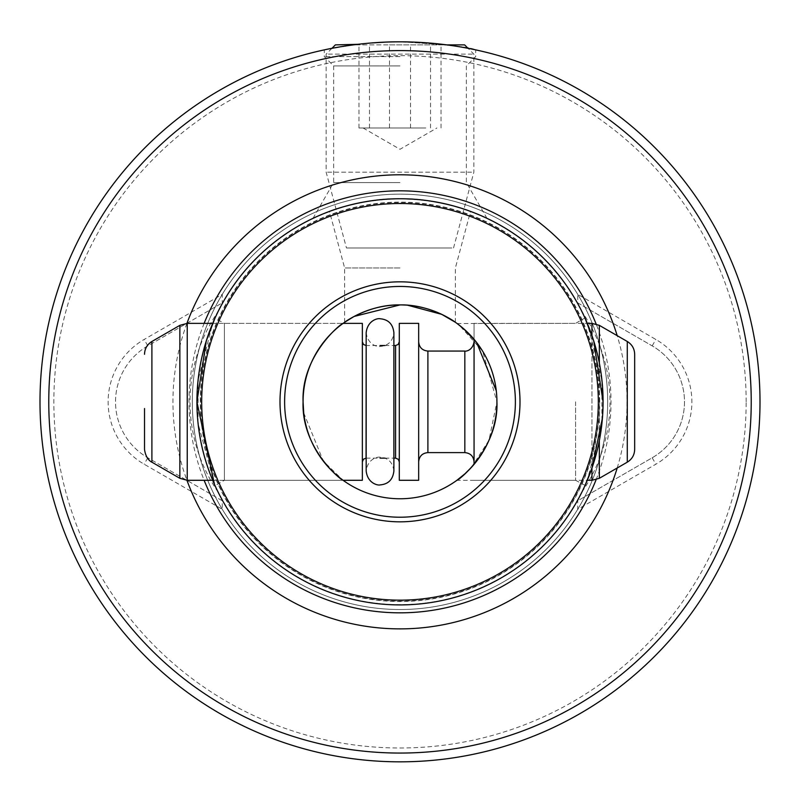 <?xml version="1.0" encoding="UTF-8"?>
<svg xmlns="http://www.w3.org/2000/svg" width="800" height="800" viewBox="0 0 800 800"><rect width="100%" height="100%" fill="white"/><g stroke="black" fill="none" stroke-linecap="round" stroke-linejoin="round"><path stroke-width="0.6" stroke-dasharray="4 3" d="M218.06 492.04A159.04 159.04 0 0 1 218.06 311.63C204.08 340.03 197.04 370.09 196.92 401.83A203.08 203.08 0 0 0 400 604.91A203.08 203.08 0 0 0 603.08 401.83A203.08 203.08 0 0 0 400 198.76A203.08 203.08 0 0 0 196.92 401.83C197.06 433.7 204.11 463.77 218.06 492.04A203.08 203.08 0 0 0 222.84 501.11L147.82 457.79A64.62 64.62 0 0 1 147.82 345.87L222.84 302.56A203.08 203.08 0 0 1 577.16 302.56L577.75 302.9L577.72 294.35L655.88 339.48A72 72 0 0 1 655.88 464.19L577.72 509.31L577.75 500.76L577.16 501.11A203.08 203.08 0 0 0 581.94 492.04C595.89 463.77 602.94 433.7 603.08 401.83C602.96 370.09 595.92 340.03 581.94 311.63A203.08 203.08 0 0 0 577.16 302.56L652.18 345.87A64.62 64.62 0 0 1 652.18 457.79L577.75 500.76M581.94 492.04A159.04 159.04 0 0 0 581.94 311.63M577.75 302.9L652.18 345.87A64.62 64.62 0 0 1 652.18 457.79L577.16 501.11A203.08 203.08 0 0 1 222.84 501.11L222.25 500.76L222.28 509.31L144.12 464.19A72 72 0 0 1 144.12 339.48L222.28 294.35L222.25 302.9M599.38 401.83A199.38 199.38 0 0 0 400 202.45A199.38 199.38 0 0 0 200.62 401.83A199.38 199.38 0 0 0 400 601.22A199.38 199.38 0 0 0 599.38 401.83M474.06 464.36L474.06 323.37L587.31 323.37L601.93 380.29A203.08 203.08 0 0 0 198.07 380.29L212.69 323.37L343.1 323.37L224.41 323.37L224.41 480.29L224.41 323.37L214.9 318.29M213.75 320.88L214.47 319.25M400 198.76C360.61 198.49 328.5 211.81 329.46 211.4C328.6 211.77 360.74 198.47 400 198.76C439.4 198.48 471.45 211.81 470.54 211.4C471.36 211.77 439.34 198.48 400 198.76C357.17 197.46 313.67 217.48 313 218.33C313.69 217.47 357.27 197.44 400 198.76C357.17 197.46 313.67 217.48 313 218.33C313.69 217.47 357.27 197.44 400 198.76C442.71 197.46 486.16 217.39 487 218.33C486.42 217.52 442.75 197.43 400 198.76C442.71 197.46 486.16 217.39 487 218.33C486.42 217.52 442.75 197.43 400 198.76M746.15 401.83A346.15 346.15 0 0 0 400 55.68A346.15 346.15 0 0 0 53.85 401.83A346.15 346.15 0 0 0 400 747.99A346.15 346.15 0 0 0 746.15 401.83M40 401.83A360 360 0 0 1 400 41.83A360 360 0 0 1 760 401.83A360 360 0 0 1 400 761.83A360 360 0 0 1 40 401.83M400 182.58L333.65 182.58L400 182.58M400 65.94L333.65 65.94L400 65.94M400 56.6L324.31 56.6L400 56.6M313 218.33L333.65 182.58L333.65 65.94L324.31 56.6L324.31 49.88L353.17 44.89L446.83 44.89M357.91 44.3L370.98 43M385.36 42.13L400 41.83C440.54 41.57 476.62 50.08 475.69 49.88C471.28 47.18 446.05 44.5 400 41.83C440.54 41.57 476.62 50.08 475.69 49.88C471.28 47.18 446.05 44.5 400 41.83M471.48 467.28L488.95 440.33L496.92 401.83A96.92 96.92 0 0 1 400 498.76A96.92 96.92 0 0 1 303.08 401.83C301.23 356.49 339.83 324.13 343.1 323.37C339.79 324.17 301.22 356.51 303.08 401.83A96.92 96.92 0 0 1 400 304.91A96.92 96.92 0 0 1 496.92 401.83L482.64 351.19L459.12 325.03M192.31 401.83A207.69 207.69 0 0 0 400 609.52A207.69 207.69 0 0 0 607.69 401.83A207.69 207.69 0 0 0 400 194.14A207.69 207.69 0 0 0 192.31 401.83A207.69 207.69 0 0 0 400 609.52A207.69 207.69 0 0 0 607.69 401.83A207.69 207.69 0 0 0 400 194.14A207.69 207.69 0 0 0 192.31 401.83A207.69 207.69 0 0 1 400 194.14A207.69 207.69 0 0 1 607.69 401.83M222.25 500.76L147.82 457.79A64.62 64.62 0 0 1 147.82 345.87L222.84 302.56A203.08 203.08 0 0 0 218.06 311.63M284.62 401.83A115.38 115.38 0 0 0 400 517.22A115.38 115.38 0 0 0 515.38 401.83A115.38 115.38 0 0 0 400 286.45A115.38 115.38 0 0 0 284.62 401.83M303.71 412.88L323.36 461.16L343.1 480.29L224.41 480.29L215.05 485.7M575.59 401.83L575.59 480.29L575.59 401.83M400 267.97L344.62 267.97L400 267.97M474.06 480.29L587.31 480.29L601.93 423.37L601.93 380.29M586.25 482.78L585.52 484.43M585.1 485.38L575.59 480.29L456.9 480.29M602.43 418.02L603.08 401.83M214.47 484.41L198.07 423.37L198.07 380.29M186.93 323.37A227.06 227.06 0 0 0 186.93 480.29M617.2 468A227.06 227.06 0 0 0 617.2 335.67M601.93 423.37A203.08 203.08 0 0 1 198.07 423.37M407.57 305.2L400 304.91M457.08 323.5L575.59 323.37L584.95 317.97M496.29 390.79L496.92 401.83M222.28 509.31A207.69 207.69 0 0 0 577.72 509.31M577.72 294.35A207.69 207.69 0 0 0 222.28 294.35M425.77 127.97L358.96 127.97L425.77 127.97M464.62 44.89L335.38 44.89M328.43 54.12L473.85 54.12L328.43 54.12M451.89 247.97L346.46 247.97L451.89 247.97M471.57 172.18L326.15 172.18L471.57 172.18M389.49 44.89L441.04 44.89L389.49 44.89L389.49 127.97M430.53 127.97L430.53 44.89M441.04 127.97L441.04 44.89M410.51 127.97L410.51 44.89M369.47 127.97L369.47 44.89M358.96 127.97L358.96 44.89M362.36 480.29L362.36 323.37M362.36 393.38L362.36 461.83L362.36 393.38M399.29 393.38L399.29 461.83L399.29 393.38M399.29 480.29L399.29 323.37M418.67 480.29L418.67 323.37M418.67 393.38L418.67 461.83L418.67 393.38M474.06 393.38L474.06 461.83L474.06 393.38M474.06 323.37L474.06 339.3M634.67 449.38L634.67 354.28M144.52 449.38L144.52 408.53M652.18 345.87L655.88 339.48M599.7 401.83A199.7 199.7 0 0 0 400 202.13A199.7 199.7 0 0 0 200.3 401.83A199.7 199.7 0 0 0 400 601.53A199.7 199.7 0 0 0 599.7 401.83M147.82 345.87L144.12 339.48M197.17 401.83A202.83 202.83 0 0 0 400 604.67A202.83 202.83 0 0 0 602.83 401.83A202.83 202.83 0 0 0 400 199A202.83 202.83 0 0 0 197.17 401.83M204.13 323.37A211 211 0 0 0 204.13 480.29M596.11 479.69A211 211 0 0 0 596.11 323.97M147.82 457.79L144.12 464.19M652.18 457.79L655.88 464.19M151.9 462.17L151.9 341.49M179.86 478.31L179.86 325.35M187.24 480.29L187.24 323.37M366.06 458.14L366.06 345.52M395.59 458.14L395.59 345.52M427.9 452.6L427.9 351.06M464.83 452.6L464.83 351.06M591.94 480.29L591.94 323.37M591.94 335.52L591.94 468.15M599.33 478.31L599.33 325.35M599.33 363L599.33 440.67M627.29 462.17L627.29 341.49M344.62 322.29L344.62 267.97L329.46 211.4M455.38 322.29L455.38 267.97L470.54 211.4M487 218.33L466.35 182.58L466.35 65.94L475.69 56.6L475.69 49.88M363.08 127.97L400 149.29L436.92 127.97M331.95 48.32L326.15 54.12L326.15 172.18L346.46 247.97M453.54 247.97L473.85 172.18L473.85 54.12L468.05 48.32M366.18 332.6C367.61 345.13 378.19 347.15 380.03 346.45C388.29 345.78 392.9 341.16 393.88 332.6L393.88 471.06C392.9 462.5 388.29 457.88 380.03 457.22C378.19 456.52 367.61 458.54 366.18 471.06L366.18 345.52L380.03 345.52M385 345.52L393.88 345.52M366.18 458.14L380.03 458.14M385 458.14L393.88 458.14M212.69 480.29L343.1 480.29"/><path stroke-width="1.2" d="M48.77 401.83A351.23 351.23 0 0 1 400 50.6A351.23 351.23 0 0 1 751.23 401.83A351.23 351.23 0 0 1 400 753.06A351.23 351.23 0 0 1 48.77 401.83M760 401.83A360 360 0 0 0 400 41.83A360 360 0 0 0 40 401.83A360 360 0 0 0 400 761.83A360 360 0 0 0 760 401.83M179.86 325.35L179.86 478.31L151.9 462.17L151.9 341.49L179.86 325.35L187.24 323.37L212.69 323.37L213.75 320.88M214.47 319.25L214.9 318.29M215.05 317.97L206.29 340.86L196.92 401.83L214.47 484.41M400 198.76A203.08 203.08 0 0 0 196.92 401.83A203.08 203.08 0 0 0 400 604.91A203.08 203.08 0 0 0 603.08 401.83A203.08 203.08 0 0 0 400 198.76C360.61 198.49 328.5 211.81 329.46 211.4C328.6 211.77 360.74 198.47 400 198.76C439.4 198.48 471.45 211.81 470.54 211.4C471.36 211.77 439.34 198.48 400 198.76M603.08 401.83L593.7 340.83L584.95 317.97L587.31 323.37L591.94 323.37L591.94 335.52M400 41.83C359.42 41.57 323.37 50.09 324.31 49.88C323.37 50.09 359.41 41.57 400 41.83M331.95 48.32L335.38 44.89L357.91 44.3M370.98 43L385.36 42.13M303.08 401.83C301.23 356.49 339.83 324.13 343.1 323.37C339.79 324.17 301.22 356.51 303.08 401.83C301.23 447.23 339.87 479.54 343.1 480.29C339.77 479.38 301.29 447.39 303.08 401.83A96.92 96.92 0 0 0 400 498.76A96.92 96.92 0 0 0 496.92 401.83C498.77 447.18 460.17 479.54 456.9 480.29C460.21 479.5 498.78 447.16 496.92 401.83A96.92 96.92 0 0 0 400 304.91A96.92 96.92 0 0 0 303.08 401.83L303.71 412.88M284.62 401.83A115.38 115.38 0 0 0 400 517.22A115.38 115.38 0 0 0 515.38 401.83A115.38 115.38 0 0 0 400 286.45A115.38 115.38 0 0 0 284.62 401.83M280 401.83A120 120 0 0 0 400 521.83A120 120 0 0 0 520 401.83A120 120 0 0 0 400 281.83A120 120 0 0 0 280 401.83M456.9 480.29L464.75 473.95M465.02 473.71L471.48 467.28M400 304.91C430.47 304.2 455.55 322.1 455.38 322.29C455.55 322.1 430.39 304.18 400 304.91C369.54 304.21 344.47 322.09 344.62 322.29C344.47 322.12 369.45 304.21 400 304.91L354.17 316.43M353.86 316.6L344.62 322.29M400 600.16A198.32 198.32 0 0 0 598.32 401.83A198.32 198.32 0 0 0 400 203.51A198.32 198.32 0 0 0 201.68 401.83A198.32 198.32 0 0 0 400 600.16M591.94 468.15L591.94 480.29L587.31 480.29L586.25 482.78M585.52 484.43L585.1 485.38M584.95 485.7L592.12 467.64L602.43 418.02M186.93 480.29A227.06 227.06 0 0 0 617.2 468M617.2 335.67A227.06 227.06 0 0 0 186.93 323.37M455.38 322.29L441.66 314.32L407.57 305.2M459.12 325.03L457.08 323.5M456.9 323.37L463.58 328.68L476.64 342.49L496.29 390.79M446.83 44.89L464.62 44.89L468.05 48.32M144.52 408.53L144.52 449.38C145.99 460.72 153.18 462.76 151.9 462.17M343.1 323.37L362.36 323.37L362.36 480.29L343.1 480.29M399.29 323.37L399.29 480.29L418.67 480.29L418.67 323.37L399.29 323.37M474.06 339.3L474.06 464.36M627.29 462.17L627.29 341.49C632.03 344.44 634.49 348.7 634.67 354.28L634.67 449.38C634.49 454.96 632.03 459.23 627.29 462.17L599.33 478.31L599.33 440.67M204.13 480.29A211 211 0 0 0 596.11 479.69M596.11 323.97A211 211 0 0 0 204.13 323.37M187.24 323.37L187.24 480.29L212.69 480.29M366.18 332.6L366.18 471.06C367.61 483.59 378.19 485.61 380.03 484.91C388.29 484.24 392.9 479.63 393.88 471.06L393.88 332.6C392.9 324.04 388.29 319.42 380.03 318.76C378.19 318.06 367.61 320.08 366.18 332.6L366.06 458.14L363.47 459.2L362.36 461.83M393.88 345.52L395.59 345.52L395.59 458.14L398.18 459.2L399.29 461.83M427.9 452.6L464.83 452.6L464.83 351.06L427.9 351.06L427.9 452.6C422.3 453.15 419.22 456.22 418.67 461.83M591.94 323.37L599.33 325.35L599.33 363M151.9 341.49C147.16 344.44 144.7 348.7 144.52 354.28M380.03 345.52L385 345.52M464.83 452.6C470.43 453.15 473.51 456.22 474.06 461.83M627.29 341.49L599.33 325.35M591.94 480.29L599.33 478.31M464.83 351.06C464.6 351.45 472.52 351.38 474.06 341.83M427.9 351.06C422.3 350.52 419.22 347.44 418.67 341.83M395.59 345.52L398.18 344.46L399.29 341.83M380.03 458.14L385 458.14M393.88 458.14L395.59 458.14M366.06 345.52L363.47 344.46L362.36 341.83M179.86 478.31L187.24 480.29"/></g></svg>
